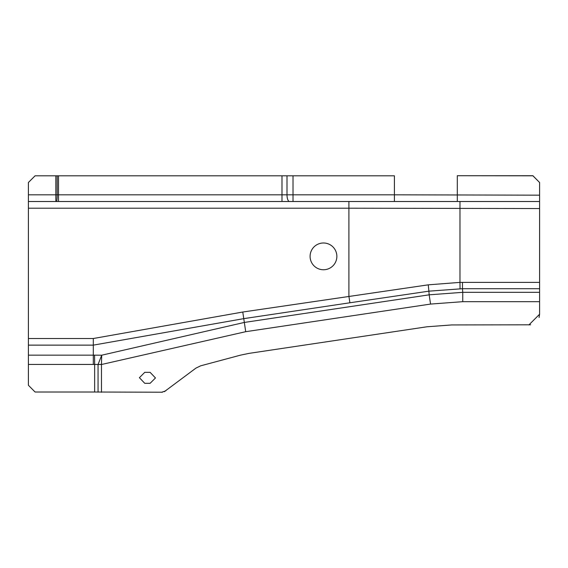 <?xml version="1.0" encoding="UTF-8"?>
<svg xmlns="http://www.w3.org/2000/svg" width="568" height="568" viewBox="0 0 568 568"><rect width="100%" height="100%" fill="white"/><g stroke="black" fill="none" stroke-linecap="round" stroke-linejoin="round"><path stroke-width="0.85" d="M162.448 392.218L94.643 392.019L94.643 364.436L28.4 364.443L28.4 345.138L93.301 345.138L93.301 355.163L28.4 355.163M28.4 364.443L28.4 385.267L35.088 392.019L94.643 392.019M164.23 391.743L195.939 368.114L200.618 365.835L240.527 355.142L248.983 353.381L426.951 326.785L451.638 324.946L530.64 324.804M539.075 317.54L539.6 314.225L539.6 301.679L462.75 301.679L430.551 304.072L245.71 331.691L244.332 322.439L101.7 355.206L94.572 355.156L94.643 364.436L98.058 364.493L101.7 355.206L101.466 364.443L98.058 364.493L101.473 364.507L245.71 331.691M528.893 324.946L539.6 314.225M161.553 392.275L165.742 390.869M155.462 377.961L150.108 372.338L144.755 372.338L139.408 377.692L144.755 383.315L150.108 383.315L155.462 377.961M539.6 288.707L539.6 282.374L462.48 282.374L462.48 288.707L428.897 291.164L429.167 294.82L462.75 292.321L462.48 288.707L539.6 288.707L539.6 301.679M459.974 201.505L459.974 282.388L428.251 284.838L428.897 291.164L349.888 302.779L348.901 296.169L348.901 208.2L539.6 208.548L539.6 282.374M349.888 302.779L243.764 318.641L93.301 345.138L93.301 338.514L28.4 338.514L28.4 345.138M310.092 256.374A13.383 13.383 0 0 1 323.476 242.99A13.383 13.383 0 0 1 336.859 256.374A13.383 13.383 0 0 1 323.476 269.757A13.383 13.383 0 0 1 310.092 256.374M28.4 338.514L28.4 194.817L55.834 194.817L55.834 175.81L394.405 175.81L394.405 194.817L539.6 195.165L539.6 201.505L28.4 201.505M35.088 175.81L28.4 182.506L35.088 175.81L55.834 175.81M457.297 175.725L532.912 175.81L539.6 182.506L532.912 175.725L457.297 175.725L457.297 201.505M539.6 208.548L539.6 201.505M28.4 182.506L28.4 194.817M539.6 195.165L539.6 182.506M57.169 175.81L57.169 194.817L55.834 194.817L55.834 201.505L293.017 201.505L293.017 175.81M101.473 392.275L101.466 364.443M462.75 301.679L462.75 292.321L539.6 292.321M428.251 284.838L242.77 312.031L244.332 322.439L429.167 294.82L430.551 304.072M94.572 355.156L93.301 355.163L93.301 364.443M462.48 282.374L459.974 282.388L460.045 288.721M348.901 201.505L348.901 208.2L28.4 208.2M242.77 312.031L93.301 338.514M58.504 201.505L58.504 175.81M281.991 175.81L281.991 194.817L57.169 194.817A6.688 0.667 90 0 1 56.502 201.505M289.51 201.505A6.688 2.506 -90 0 1 287.003 194.817L287.003 175.81M394.405 201.505L394.405 194.817L281.991 194.817L281.991 201.505M98.058 392.147L98.058 364.507"/></g></svg>
